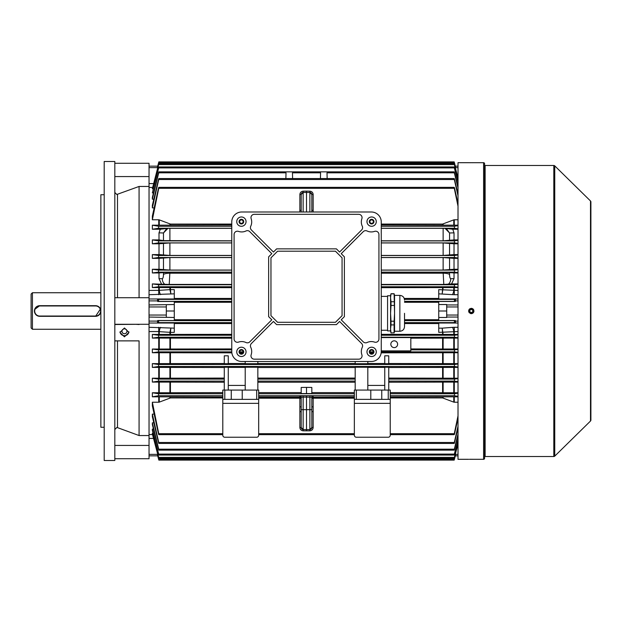 <?xml version="1.0" encoding="UTF-8"?>
<svg xmlns="http://www.w3.org/2000/svg" width="622" height="622" viewBox="0 0 622 622"><rect width="100%" height="100%" fill="white"/><g stroke="black" fill="none" stroke-linecap="round" stroke-linejoin="round"><path stroke-width="0.93" d="M31.1 327.942L31.1 294.058L32.43 292.729L32.43 329.271L31.1 327.942M39.209 316.287A5.318 5.318 0 0 0 39.738 316.318A5.318 5.318 0 0 1 34.42 311A5.318 5.318 0 0 1 39.738 305.682L34.653 309.445M34.529 309.958L34.42 310.992M34.529 312.042L35.625 314.374M95.555 305.954L39.738 305.954A5.046 5.046 0 0 0 34.684 311A5.046 5.046 0 0 0 39.738 316.046L95.555 316.046A5.046 5.046 0 0 0 100.601 311A5.046 5.046 0 0 0 95.555 305.954L95.555 305.682A5.318 5.318 0 0 1 100.865 311A5.318 5.318 0 0 1 95.555 316.318L39.738 316.318A5.318 5.318 0 0 1 34.42 311A5.318 5.318 0 0 1 39.738 305.682L95.555 305.682A5.318 5.318 0 0 1 100.865 311A5.318 5.318 0 0 1 95.555 316.318L100.461 308.963M100.235 308.489L99.66 307.626M100.865 292.729L32.43 292.729M100.865 329.271L32.43 329.271M39.738 305.954L39.738 305.682A5.318 5.318 0 0 0 38.696 305.791M471.297 309.336A1.664 1.664 0 0 0 469.641 311A1.664 1.664 0 0 0 471.297 312.664A1.664 1.664 0 0 0 472.961 311A1.664 1.664 0 0 0 471.297 309.336C469.159 310.448 469.159 311.552 471.297 312.664C473.443 311.552 473.443 310.448 471.297 309.336M484.585 457.046A0.529 0.529 0 0 1 485.121 456.517L553.813 456.517A1.33 1.33 0 0 0 554.746 456.136L590.503 421.024L590.503 200.976L554.746 165.864L554.746 456.136M484.585 164.954A0.529 0.529 0 0 0 485.121 165.483L485.121 456.517M483.589 459.308L483.589 162.692A0.995 0.995 0 0 1 484.585 163.695L484.585 458.305A0.995 0.995 0 0 1 483.589 459.308L469.423 459.293M470.761 162.715L470.31 162.715M469.789 162.707L469.05 162.7M468.825 162.7L483.589 162.692M470.776 313.605L470.286 313.457M469.423 312.882L469.089 312.477M468.84 312.019L468.693 311.521M468.638 310.984L468.84 309.989M469.089 309.523L469.416 309.118M469.82 308.792L470.279 308.543M471.064 308.356L471.297 308.341C467.868 310.114 467.868 311.886 471.297 313.659C474.726 311.886 474.726 310.114 471.297 308.341M469.874 459.285L470.279 459.285M470.784 459.285L472.774 459.293M553.813 456.517L553.813 165.483A1.33 1.33 0 0 1 554.746 165.864M590.503 200.976A1.33 1.33 0 0 1 590.9 201.925L590.9 420.075A1.33 1.33 0 0 1 590.503 421.024M553.813 165.483L485.121 165.483M468.638 162.692L458.01 162.692L458.01 459.308L468.638 459.308M471.562 308.356L472.308 308.543M472.774 308.792L473.179 309.118M473.513 309.531L473.754 309.989M473.956 311L473.902 311.521M473.754 312.019L473.513 312.477M473.179 312.882L472.316 313.457M471.818 313.605L471.297 313.659M473.039 162.707L472.339 162.715M590.9 207.476L590.9 414.524M390.834 344.223A3.39 3.39 0 0 0 394.224 347.612A3.39 3.39 0 0 0 397.613 344.223A3.39 3.39 0 0 0 394.224 340.833A3.39 3.39 0 0 0 390.834 344.223M158.843 171.851L454.184 171.851M320.431 178.553L320.571 172.815C320.447 171.571 320.447 171.571 320.571 172.815C320.447 171.571 320.447 171.571 320.571 172.815L320.431 178.553M285.879 178.553L286.019 172.815C285.895 171.571 285.895 171.571 286.019 172.815C285.895 171.571 285.895 171.571 286.019 172.815L285.879 178.553M231.267 390.072L231.267 399.371L242.23 399.371L242.23 390.072L224.791 390.072L224.791 399.371L222.793 399.371L222.793 435.252A1.99 1.99 0 0 0 224.791 437.243L256.684 437.243A1.99 1.99 0 0 0 258.674 435.252L258.674 403.359L222.793 403.359M354.353 399.371L354.353 390.072L381.76 390.072L381.76 399.371L354.353 399.371L354.353 435.252A1.99 1.99 0 0 0 356.352 437.243L388.245 437.243A1.99 1.99 0 0 0 390.235 435.252L390.235 399.371L388.245 399.371L388.245 390.072L390.235 390.072L390.235 399.371M446.713 315.051L446.713 317.477L438.743 317.477L438.743 304.523L446.713 304.523L446.713 315.051L458.01 315.051M174.292 319.724L231.765 319.724M404.518 319.724L438.743 319.724M453.772 338.088L454.285 338.088L454.285 349.043L453.772 349.035L453.772 338.088L410.831 338.197M458.01 338.088L454.285 338.088M458.01 337.73L454.379 337.248L454.472 335.25L458.01 334.791M458.01 352.363L454.355 351.865L454.495 349.867L458.01 349.401M454.285 349.043L458.01 349.043M410.831 348.934L453.772 349.035M159.263 349.035L158.742 349.043L158.742 338.088L159.263 338.088L159.263 349.035L231.765 348.934M158.742 352.736L159.263 352.736L159.263 363.629L158.742 363.629L158.742 352.736L152.359 352.736L152.359 349.043L158.742 349.043M152.359 349.043L158.532 349.867L158.672 351.865L152.359 352.736M327.009 172.815L327.156 178.553L327.009 172.815C327.133 171.571 327.133 171.571 327.009 172.815C327.133 171.571 327.133 171.571 327.009 172.815L454.332 172.815C454.083 171.579 454.153 171.579 454.526 172.815L458.01 186.654M458.01 187.984L454.332 172.815C454.083 171.579 454.153 171.579 454.526 172.815M292.604 178.553L292.457 172.815L292.604 178.553M158.509 172.815C158.874 171.579 158.944 171.579 158.703 172.815L152.359 199.172L152.359 197.345L158.509 172.815C158.874 171.579 158.944 171.579 158.703 172.815L286.019 172.815M153.79 199.172L152.359 199.172M292.457 172.815C292.581 171.571 292.581 171.571 292.457 172.815C292.581 171.571 292.581 171.571 292.457 172.815L320.571 172.815M301.196 409.665L303.155 409.665L303.155 429.538A1.99 1.99 0 0 1 301.196 427.547L303.155 429.538L306.514 429.6L309.873 429.538L311.832 427.547L311.832 409.665L311.832 427.547L313.161 427.501C312.959 429.475 311.871 430.587 309.896 430.821L303.132 430.821C301.165 430.587 300.076 429.475 299.874 427.501L301.196 427.547L301.196 397.264L303.155 397.147L303.155 409.665L306.514 409.665L306.514 397.139L303.155 397.147L303.132 395.817L306.514 395.817L306.514 397.139L311.832 397.264L311.832 409.665L306.514 409.665L306.514 430.883M301.196 211.993L301.196 194.453L303.155 192.462L306.514 192.4L306.514 211.993M245.216 367.4L228.274 367.4M257.842 390.072L257.842 367.229L245.216 367.229L245.216 390.072M355.185 367.524L257.842 367.524M355.185 390.072L355.185 367.229L367.812 367.229L367.812 390.072M367.812 367.4L384.754 367.4M384.754 390.072L384.754 367.229L388.742 367.229L388.742 379.109L454.55 379.109L458.01 378.604M453.772 367.408L454.285 367.4L454.285 378.207L453.772 378.207L453.772 367.408L388.742 367.524M458.01 367.4L454.285 367.4M458.01 367.011L454.332 366.482L454.526 364.492L458.01 364.002M152.359 363.629L158.509 364.492L158.703 366.482L152.359 367.4L152.359 363.629L158.742 363.629M158.742 367.4L159.263 367.408L159.263 378.207L158.742 378.207L158.742 367.4L152.359 367.4M224.285 367.524L159.263 367.408M228.274 390.072L228.274 367.229L224.285 367.229L224.285 390.072M222.793 399.371L222.793 390.072L224.791 390.072M256.684 390.072L258.674 390.072L258.674 399.371L256.684 399.371L256.684 390.072L242.23 390.072M257.842 363.52L355.185 363.52M245.216 361.499L245.216 363.707L257.842 363.707L257.842 361.499M228.274 363.52L245.216 363.52M224.285 363.707L228.274 363.707L228.274 355.823L224.285 355.823L224.285 363.707M159.263 363.629L224.285 363.52M458.01 352.736L454.285 352.736L454.285 363.629L458.01 363.629M454.285 363.629L453.772 363.629L453.772 352.736L381.177 352.845M388.742 363.52L453.772 363.629M388.742 363.707L384.754 363.707L384.754 355.823L388.742 355.823L388.742 363.707M367.812 363.52L384.754 363.52M367.812 361.499L367.812 363.707L355.185 363.707L355.185 361.499M258.674 392.622L301.196 392.622M306.514 387.382L301.196 387.459L301.196 393.57L306.514 393.578L311.832 393.57L311.832 387.459L306.514 387.382L306.514 393.578M311.832 392.622L354.353 392.622M355.185 382.219L257.842 382.219M257.842 378.083L355.185 378.083M373.052 352.845L370.214 352.845M242.821 352.845L239.983 352.845M231.85 352.845L159.263 352.736M224.285 382.219L159.263 382.095L159.263 392.754L222.793 392.622M381.76 390.072L388.245 390.072M159.263 378.207L224.285 378.083M388.742 378.083L453.772 378.207M388.742 390.072L388.742 379.109M152.359 378.207L158.478 379.109L158.727 381.099L152.359 382.087L152.359 378.207L158.742 378.207M159.263 392.754L158.742 392.754L158.742 382.087L152.359 382.087M158.742 382.087L159.263 382.095M231.267 399.371L224.791 399.371M370.798 390.072L370.798 399.371M381.76 399.371L388.245 399.371M158.742 392.754L152.359 392.754L158.454 393.726L158.75 395.716L152.359 396.813L159.263 396.82L159.263 402.131L170.428 397.932L222.793 397.932M222.793 396.968L159.263 396.82M152.359 402.232L158.75 433.689C158.921 434.933 158.82 434.933 158.454 433.689L152.359 405.886L152.359 402.232L158.742 402.232L158.742 396.813M159.263 402.131L158.742 402.232M222.793 433.689L158.75 433.689C158.921 434.933 158.82 434.933 158.454 433.689M438.743 304.523L438.743 301.483L455.335 301.483L455.529 299.229L438.743 299.229L438.743 289.642L458.01 290.443M458.01 331.557L438.743 332.358L438.743 322.771L455.529 322.771L455.335 320.517L438.743 320.517L438.743 317.477M458.01 219.768L454.285 219.768L454.285 225.187L458.01 225.187M458.01 229.246L452.769 229.246L454.021 232.853L449.558 232.978L445.057 228.336L452.769 229.246M458.01 239.913L454.021 239.913L454.021 232.853M458.01 243.793L454.021 243.793L454.021 254.6L458.01 254.6M458.01 258.371L454.021 258.371L454.021 269.264L458.01 269.264M458.01 272.957L454.021 272.957L454.021 278.664L451.58 283.912L458.01 283.912M458.01 287.558L454.285 287.558L454.285 294.704L452.396 294.634A5.318 1.454 94.4 0 0 453.772 290.342L453.772 287.566L381.263 287.667M381.263 334.333L453.772 334.434L453.772 331.658A5.318 1.454 85.6 0 0 452.396 327.366L454.285 327.296L454.285 334.442L458.01 334.442M454.285 378.207L458.01 378.207M458.01 382.087L454.285 382.087L454.285 392.754L458.01 392.754M458.01 396.813L454.285 396.813L454.285 402.232L458.01 402.232M455.529 322.771L454.41 322.624L454.449 320.633L455.335 320.517M438.743 323.557L404.518 323.557M455.335 301.483L454.449 301.367L454.41 299.376L455.529 299.229M404.238 298.443L438.743 298.443M438.743 302.276L404.518 302.276M453.772 287.566L454.285 287.558M454.285 334.442L453.772 334.434M455.32 455.848L454.449 459.16L455.335 455.848L458.01 455.848L455.32 455.848L455.529 454.939L455.117 454.939M455.335 455.848L458.01 455.848L455.335 455.848M157.7 455.848L149.039 455.848L157.708 455.848L149.039 455.848L157.708 455.848L158.587 459.16L157.498 454.939L157.91 454.939M157.498 454.939L158.626 459.16L454.41 459.16C454.091 460.397 454.099 460.397 454.449 459.16C454.099 460.397 454.091 460.397 454.41 459.16C454.091 460.397 454.099 460.397 454.449 459.16C454.099 460.397 454.091 460.397 454.41 459.16L455.529 454.939M455.117 167.061L455.529 167.061L455.32 166.152L458.01 166.152L455.32 166.152L454.449 162.84L455.335 166.152M455.288 166.152L458.01 166.152M455.529 167.061L454.41 162.84C454.091 161.603 454.099 161.603 454.449 162.84C454.099 161.603 454.091 161.603 454.41 162.84L158.626 162.84L157.498 167.061L158.587 162.84L157.7 166.152L149.039 166.152L149.039 183.583L153.525 183.583M157.91 167.061L157.498 167.061M231.765 302.276L174.292 302.276M114.821 458.717L149.039 458.717L149.039 317.049L174.292 317.477L174.292 301.483L157.7 301.483L157.498 299.229L174.292 299.229L174.292 293.848L149.039 294.704L149.039 183.583M153.129 433.285L152.359 433.285L152.359 434.039L158.556 457.38C158.913 458.616 158.944 458.616 158.649 457.38C158.944 458.616 158.913 458.616 158.556 457.38M153.463 429.094L152.359 429.094L152.359 430.331L158.532 454.091C158.898 455.327 158.944 455.327 158.672 454.091C158.944 455.327 158.898 455.327 158.532 454.091M153.79 422.828L152.359 422.828L152.359 424.655L158.509 449.185C158.874 450.421 158.944 450.421 158.703 449.185C158.944 450.421 158.874 450.421 158.509 449.185M154.108 414.12L152.359 414.12L152.359 416.693L158.478 442.483C158.851 443.719 158.937 443.719 158.727 442.483C158.937 443.719 158.851 443.719 158.478 442.483M152.359 392.754L152.359 396.813M158.742 338.088L152.359 338.088L152.359 334.442L158.742 334.442L158.742 331.557L149.039 331.557M458.01 257.998L454.526 257.508L454.332 255.518L458.01 254.989M454.021 254.6L443.136 255.44L381.263 255.44M381.263 257.562L443.136 257.562L454.021 258.371M152.359 334.442L158.556 335.25L158.649 337.248L152.359 338.088M231.765 338.197L159.263 338.088M169.915 334.333L169.915 332.335L170.428 332.358L159.263 331.658L159.263 334.434L231.765 334.333M159.263 334.434L158.742 334.442M458.01 243.396L454.55 242.891L454.301 240.901L458.01 240.333M454.021 239.913L443.136 240.815L381.263 240.815M381.263 242.938L443.136 242.938L454.021 243.793M381.263 225.032L453.772 225.18L453.772 219.869L442.6 224.068L381.263 224.068M458.01 228.81L454.581 228.274L454.278 226.284L458.01 225.662M454.285 225.187L453.772 225.18M381.263 228.321L445.057 228.336M458.01 287.208L454.472 286.75L454.379 284.752L458.01 284.27M451.58 283.912L443.789 284.433L381.263 284.433M458.01 272.599L454.495 272.133L454.355 270.135L458.01 269.637M454.021 269.264L443.136 270.065L381.263 270.065M381.263 272.179L443.136 272.179L454.021 272.957M231.765 323.557L174.292 323.557M443.789 284.433L443.136 272.179M158.587 162.84C158.929 161.603 158.937 161.603 158.626 162.84C158.937 161.603 158.929 161.603 158.587 162.84C158.929 161.603 158.937 161.603 158.626 162.84C158.937 161.603 158.929 161.603 158.587 162.84M458.01 178.498L454.379 164.62C454.083 163.384 454.114 163.384 454.472 164.62L458.01 177.939M158.556 164.62C158.913 163.384 158.944 163.384 158.649 164.62L152.359 188.715L158.556 164.62C158.913 163.384 158.944 163.384 158.649 164.62L454.379 164.62C454.083 163.384 454.114 163.384 454.472 164.62M153.129 188.715L152.359 188.715M458.01 182.316L454.355 167.909C454.083 166.673 454.13 166.673 454.495 167.909L458.01 181.399M158.532 167.909C158.898 166.673 158.944 166.673 158.672 167.909L152.359 192.906L158.532 167.909C158.898 166.673 158.944 166.673 158.672 167.909L454.355 167.909C454.083 166.673 454.13 166.673 454.495 167.909M153.463 192.906L152.359 192.906M458.01 195.774L454.301 179.517C454.091 178.281 454.177 178.281 454.55 179.517L458.01 193.947M158.478 179.517C158.851 178.281 158.937 178.281 158.727 179.517L152.359 207.88L152.359 205.307L158.478 179.517C158.851 178.281 158.937 178.281 158.727 179.517L454.301 179.517C454.091 178.281 454.177 178.281 454.55 179.517M154.108 207.88L152.359 207.88M453.772 219.869L454.285 219.768M458.01 206.177L454.278 188.31C454.107 187.066 454.208 187.066 454.581 188.31L458.01 203.689M158.454 188.31C158.82 187.066 158.921 187.066 158.75 188.31L152.359 219.768L152.359 216.114L158.454 188.31C158.82 187.066 158.921 187.066 158.75 188.31L454.278 188.31C454.107 187.066 454.208 187.066 454.581 188.31M158.742 219.768L159.263 219.869L159.263 225.18L158.742 225.187L158.742 219.768L152.359 219.768M231.765 224.068L170.428 224.068L159.263 219.869M458.01 435.346L454.526 449.185C454.153 450.421 454.091 450.421 454.332 449.185L458.01 434.016M152.359 422.828L158.703 449.185L454.332 449.185C454.091 450.421 454.153 450.421 454.526 449.185M458.01 428.053L454.55 442.483C454.177 443.719 454.091 443.719 454.301 442.483L458.01 426.226M152.359 414.12L158.727 442.483L454.301 442.483C454.091 443.719 454.177 443.719 454.55 442.483M458.01 396.338L454.278 395.716L454.581 393.726L458.01 393.19M454.285 402.232L453.772 402.131L453.772 396.82L390.235 396.968M453.772 396.82L454.285 396.813M454.285 392.754L453.772 392.754L453.772 382.095L388.742 382.219M390.235 392.622L453.772 392.754M458.01 418.311L454.581 433.689C454.208 434.933 454.107 434.933 454.278 433.689L458.01 415.823M390.235 397.932L442.6 397.932L453.772 402.131M454.581 433.689C454.208 434.933 454.107 434.933 454.278 433.689L390.235 433.689M158.626 459.16C158.937 460.397 158.929 460.397 158.587 459.16C158.929 460.397 158.937 460.397 158.626 459.16M458.01 444.061L454.472 457.38C454.114 458.616 454.083 458.616 454.379 457.38L458.01 443.502M152.359 433.285L158.649 457.38L454.379 457.38C454.083 458.616 454.114 458.616 454.472 457.38M458.01 440.601L454.495 454.091C454.13 455.327 454.083 455.327 454.355 454.091L458.01 439.684M152.359 429.094L158.672 454.091L454.355 454.091C454.083 455.327 454.13 455.327 454.495 454.091M231.765 255.44L169.892 255.44L159.007 254.6L159.007 243.793L152.359 243.793L158.478 242.891L231.765 242.891M231.765 270.065L169.892 270.065L159.007 269.264L159.007 258.371L152.359 258.371L158.509 257.508L158.703 255.518L152.359 254.6L159.007 254.6M159.007 258.371L169.892 257.562L231.765 257.562M114.821 340.879L139.071 340.879L139.071 435.54L149.039 435.54L149.039 327.296L174.292 328.152L174.292 322.771L157.498 322.771L157.7 320.517L174.292 320.517L174.292 317.477M157.7 320.517L158.587 320.633L158.626 322.624L157.498 322.771M231.765 240.815L163.477 240.613L159.007 239.913L159.007 232.853L160.258 229.246L152.359 229.246L158.454 228.274L231.765 228.274M158.478 242.891L158.727 240.901L152.359 239.913L159.007 239.913M159.007 243.793L169.892 242.938L231.765 242.938M159.263 225.18L231.765 225.032M158.454 228.274L158.75 226.284L152.359 225.187L158.742 225.187M160.258 229.246L167.971 228.336L231.765 228.321M157.498 299.229L158.626 299.376L158.587 301.367L157.7 301.483M174.292 298.443L231.765 298.443M453.772 352.736L454.285 352.736M231.765 284.433L169.238 284.433L152.359 283.912L158.649 284.752L158.556 286.75L152.359 287.558L159.263 287.566L159.263 290.342L170.428 289.595L169.915 289.665L170.863 293.848L170.428 289.642L174.292 289.642L174.292 293.848M231.765 287.667L159.263 287.566M161.448 283.912L159.007 278.664L159.007 272.957L152.359 272.957L158.532 272.133L158.672 270.135L152.359 269.264L159.007 269.264M159.007 272.957L169.892 272.179L231.765 272.179M453.772 382.095L454.285 382.087M458.01 381.667L454.301 381.099L454.55 379.109M149.039 290.443L159.263 290.342A5.318 1.454 -94.4 0 0 160.639 294.634M167.971 228.336L163.477 232.978L159.007 232.853M160.639 327.366A5.318 1.454 -85.6 0 0 159.263 331.658L158.742 331.557L158.742 327.296M169.892 272.179L169.238 284.433M174.292 304.523L149.039 304.951L149.039 186.46L139.071 186.46L116.812 194.484L114.821 192.47M152.359 283.912L152.359 287.558M152.359 269.264L152.359 272.957M152.359 254.6L152.359 258.371M152.359 239.913L152.359 243.793M152.359 225.187L152.359 229.246M159.007 278.664L162.365 278.703C163.011 278.376 163.384 276.969 163.477 274.489L163.477 272.358M449.558 272.358L449.558 274.489C449.652 276.977 450.017 278.384 450.662 278.703L454.021 278.664M166.805 228.367L163.477 232.978L163.477 240.613M164.768 284.301A6.648 6.43 -90 0 1 162.365 278.703M449.558 240.613L449.558 232.978L446.223 228.367M450.662 278.703A6.648 6.43 90 0 1 448.26 284.301M174.292 328.152L174.292 332.358L170.428 332.358L170.863 328.152L169.915 332.335M166.315 304.951L166.315 315.051L149.039 315.051M166.315 315.051L166.315 317.049M166.315 306.949L149.039 306.949M169.915 287.667L169.915 289.665M446.713 306.949L458.01 306.949M446.713 311L438.743 311M443.113 289.665L442.6 289.642L442.164 293.848L443.121 287.667M443.121 334.333L442.164 328.152L452.396 327.366M438.743 328.152L442.164 328.152L442.6 332.358L443.113 332.335M166.315 311L174.292 311M354.353 403.359L390.235 403.359M258.674 399.371L258.674 403.359M256.684 399.371L242.23 399.371M367.812 385.422L384.754 385.422M245.216 385.422L228.274 385.422M306.514 191.117L309.896 191.179C311.871 191.413 312.959 192.525 313.161 194.499L311.832 194.453L309.873 192.462L303.155 192.462A1.99 1.99 0 0 0 301.196 194.453L299.874 194.499C300.076 192.525 301.165 191.413 303.132 191.179L306.514 191.117L306.514 192.4M309.873 211.993L309.873 192.462A1.99 1.99 0 0 1 311.832 194.453L311.832 211.993M299.874 211.993L299.874 210.376L301.196 210.329M313.161 194.499L313.161 210.376L311.832 210.329M306.514 395.817L309.896 395.817L309.873 429.538A1.99 1.99 0 0 0 311.832 427.547M299.874 427.501L299.874 411.624L301.196 411.671M299.874 411.624L299.874 406.796L301.196 406.842M299.874 406.796L299.874 398.197L301.196 398.508L299.874 397.746L299.874 397.155L301.196 398.274L299.874 396.657A1.33 1.33 180 0 1 301.196 397.987M311.832 411.671L313.161 411.624L313.161 427.501M311.832 406.842L313.161 406.796L313.161 411.624M311.832 397.987A1.33 1.33 180 0 1 313.161 396.657L311.832 398.274L313.161 397.155L313.161 397.746L311.832 398.508L313.161 398.197L313.161 406.796M299.874 396.657L299.874 396.486A1.33 1.33 180 0 1 301.196 397.816L301.203 397.792M299.874 396.486L299.874 395.934A1.33 1.33 180 0 1 301.196 397.264M311.832 397.816L311.824 397.792A1.33 1.33 180 0 1 313.161 396.486L313.161 396.657M311.832 397.264A1.33 1.33 180 0 1 313.161 395.934L313.161 396.486M381.263 350.87L410.831 350.87L410.831 337.575L381.263 337.575M373.355 221.634A1.726 1.726 0 0 0 371.629 219.9A1.726 1.726 0 0 0 369.903 221.634A1.726 1.726 0 0 0 371.629 223.36A1.726 1.726 0 0 0 373.355 221.634M243.124 221.634A1.726 1.726 0 0 0 241.398 219.9A1.726 1.726 0 0 0 239.672 221.634A1.726 1.726 0 0 0 241.398 223.36A1.726 1.726 0 0 0 243.124 221.634M373.355 351.865A1.726 1.726 0 0 0 371.629 350.139A1.726 1.726 0 0 0 369.903 351.865A1.726 1.726 0 0 0 371.629 353.591A1.726 1.726 0 0 0 373.355 351.865L369.903 351.865M243.124 351.865A1.726 1.726 0 0 0 241.398 350.139A1.726 1.726 0 0 0 239.672 351.865A1.726 1.726 0 0 0 241.398 353.591A1.726 1.726 0 0 0 243.124 351.865L239.672 351.865M373.954 221.634A2.325 2.325 0 0 0 371.629 219.309A2.325 2.325 0 0 0 369.305 221.634A2.325 2.325 0 0 0 371.629 223.959A2.325 2.325 0 0 0 373.954 221.634M243.723 221.634A2.325 2.325 0 0 0 241.398 219.309A2.325 2.325 0 0 0 239.073 221.634A2.325 2.325 0 0 0 241.398 223.959A2.325 2.325 0 0 0 243.723 221.634M243.723 351.865A2.325 2.325 0 0 0 241.398 349.541A2.325 2.325 0 0 0 239.073 351.865A2.325 2.325 0 0 0 241.398 354.19A2.325 2.325 0 0 0 243.723 351.865M373.954 351.865A2.325 2.325 0 0 0 371.629 349.541A2.325 2.325 0 0 0 369.305 351.865A2.325 2.325 0 0 0 371.629 354.19A2.325 2.325 0 0 0 373.954 351.865M246.048 221.634A4.649 4.649 0 0 0 241.398 216.977A4.649 4.649 0 0 0 236.749 221.634A4.649 4.649 0 0 0 241.398 226.284A4.649 4.649 0 0 0 246.048 221.634M376.279 221.634A4.649 4.649 0 0 0 371.629 216.977A4.649 4.649 0 0 0 366.98 221.634A4.649 4.649 0 0 0 371.629 226.284A4.649 4.649 0 0 0 376.279 221.634M246.048 351.865A4.649 4.649 0 0 0 241.398 347.216A4.649 4.649 0 0 0 236.749 351.865A4.649 4.649 0 0 0 241.398 356.515A4.649 4.649 0 0 0 246.048 351.865M376.279 351.865A4.649 4.649 0 0 0 371.629 347.216A4.649 4.649 0 0 0 366.98 351.865A4.649 4.649 0 0 0 371.629 356.515A4.649 4.649 0 0 0 376.279 351.865M361.335 221.961A9.968 9.968 0 0 1 361.872 218.726A3.32 3.32 0 0 0 358.731 214.326L254.297 214.326A3.32 3.32 0 0 0 251.156 218.726A9.968 9.968 0 0 1 250.744 226.221A3.32 3.32 0 0 0 251.397 229.984L273.447 252.042L276.611 248.87L336.416 248.87L339.581 252.042L361.631 229.984A3.32 3.32 0 0 0 362.284 226.221A9.968 9.968 0 0 1 361.335 221.961M250.425 345.855A3.32 3.32 0 0 0 250.744 347.278A9.968 9.968 0 0 1 251.156 354.773A3.32 3.32 0 0 0 254.297 359.174L358.731 359.174A3.32 3.32 0 0 0 361.872 354.773A9.968 9.968 0 0 1 362.284 347.278A3.32 3.32 0 0 0 361.631 343.507L339.581 321.457L336.416 324.622L276.611 324.622L273.447 321.457L251.397 343.507A3.32 3.32 0 0 0 250.425 345.855M241.733 361.499A9.968 9.968 0 0 1 231.765 351.531L231.765 221.961A9.968 9.968 0 0 1 241.733 211.993L371.295 211.993A9.968 9.968 0 0 1 381.263 221.961L381.263 351.531A9.968 9.968 0 0 1 371.295 361.499L241.733 361.499M277.575 322.297L335.452 322.297L342.061 315.688L342.061 257.811L335.452 251.202L277.575 251.202L270.967 257.811L270.967 315.688L277.575 322.297M245.985 342.52A3.32 3.32 0 0 0 249.756 341.867L271.806 319.809L268.642 316.645L268.642 256.847L271.806 253.683L249.756 231.633A3.32 3.32 0 0 0 245.985 230.98A9.968 9.968 0 0 1 238.49 231.392A3.32 3.32 0 0 0 234.09 234.533L234.09 338.967A3.32 3.32 0 0 0 238.49 342.108A9.968 9.968 0 0 1 245.985 342.52M363.279 341.867A3.32 3.32 0 0 0 367.042 342.52A9.968 9.968 0 0 1 374.537 342.108A3.32 3.32 0 0 0 378.938 338.967L378.938 234.533A3.32 3.32 0 0 0 374.537 231.392A9.968 9.968 0 0 1 367.042 230.98A3.32 3.32 0 0 0 363.279 231.633L341.221 253.683L344.386 256.847L344.386 316.645L341.221 319.809L363.279 341.867M404.518 313.325C404.518 330.453 404.518 330.453 404.518 313.325L404.518 324.334M394.558 295.396L394.107 293.724L394.55 313.325L394.558 295.396L399.868 295.396L399.868 331.262C402.698 330.982 404.246 329.435 404.518 326.604L404.518 324.528M387.568 330.904L387.568 295.745L387.568 330.904L390.569 330.904M394.107 301.74L391.013 301.74L390.569 297.79L391.013 293.724L390.569 295.388L390.569 331.269L391.013 332.925L394.107 332.809L391.013 332.925M394.107 332.925L394.558 331.262L394.558 313.325L394.107 321.224L391.013 321.224L390.569 313.325L391.013 305.425L394.107 305.425M391.013 301.74L391.013 305.425M391.013 332.809L390.569 328.859L391.013 324.917L394.107 324.917L394.107 332.809M391.013 321.224L391.013 324.917M391.013 293.841L394.107 293.841M394.107 321.224L394.107 324.917M139.071 435.54L117.496 427.641L116.812 427.516L114.821 429.53M149.039 297.713L114.915 297.713M124.454 328.813A2.488 2.457 180 0 0 121.966 331.269A2.488 2.457 180 0 0 124.454 333.719A2.488 2.457 180 0 0 126.95 331.269A2.488 2.457 180 0 0 124.454 328.813M124.454 327.988L119.968 332.42L124.454 336.829L128.941 332.42L124.454 327.988M120.007 331.845A4.486 4.416 180 0 0 128.902 331.845M104.193 194.725L100.865 194.725L100.865 427.275L104.193 427.275M114.821 460.498L114.821 161.502L104.193 161.502L104.193 460.498L114.821 460.498M149.039 324.287L114.821 324.287M114.821 163.283L149.039 163.283L149.039 166.152M157.708 300.9L149.039 300.9L149.039 321.1L157.708 321.1M114.821 324.521L139.071 324.287M135.394 324.287L139.071 324.521M139.071 297.713L139.071 186.46M381.263 337.248L454.379 337.248M158.532 349.867L231.765 349.867M410.831 349.867L454.495 349.867M158.672 351.865L231.773 351.865M381.263 351.865L454.355 351.865M354.353 397.155L313.161 397.155L354.353 396.953M354.353 398.197L313.161 398.197L313.161 397.746L354.353 397.746M158.703 366.482L454.332 366.482M158.509 364.492L454.526 364.492M442.6 363.52L442.6 352.845M170.428 352.845L170.428 363.52M170.428 382.219L170.428 392.622M170.428 367.524L170.428 378.083M442.6 378.083L442.6 367.524M257.842 381.099L355.185 381.099M257.842 379.109L355.185 379.109M158.727 381.099L224.285 381.099M158.478 379.109L224.285 379.109M356.352 390.072L356.352 399.371M258.674 393.726L354.353 393.726M258.674 395.716L354.353 395.716M258.674 396.953L299.874 396.953L258.674 397.155M299.874 395.934L303.132 395.817M309.896 395.817L313.161 395.934M258.674 397.746L299.874 397.746L299.874 398.197L258.674 398.197M258.674 433.689L354.353 433.689M158.454 393.726L222.793 393.726M158.75 395.716L222.793 395.716M170.428 396.968L170.428 397.932M446.713 304.951L458.01 304.951M455.32 300.9L458.01 300.9M455.32 321.1L458.01 321.1M446.713 317.049L458.01 317.049M404.518 322.624L454.41 322.624M404.518 320.633L454.449 320.633M404.471 299.376L454.41 299.376M404.518 301.367L454.449 301.367M442.6 289.595L442.6 287.667M442.6 334.333L442.6 332.405M149.039 434.553L152.499 434.553M381.263 255.518L454.332 255.518M381.263 257.508L454.526 257.508M158.649 337.248L231.765 337.248M158.556 335.25L231.765 335.25M381.263 240.901L454.301 240.901M381.263 242.891L454.55 242.891M381.263 226.284L454.278 226.284M381.263 228.274L454.581 228.274M381.263 286.75L454.472 286.75M381.263 284.752L454.379 284.752M381.263 270.135L454.355 270.135M381.263 272.133L454.495 272.133M443.136 270.065L443.136 257.562M443.136 240.815L443.136 228.321M170.428 332.405L170.428 334.333M443.136 255.44L443.136 242.938M442.6 225.032L442.6 224.068M381.263 273.221L443.136 273.221A6.648 1.711 180 0 1 449.558 274.489M313.161 210.376L313.154 211.993M299.874 210.376L299.874 194.499M390.235 395.716L454.278 395.716M390.235 393.726L454.581 393.726M158.703 255.518L231.765 255.518M158.509 257.508L231.765 257.508M158.626 322.624L231.765 322.624M158.587 320.633L231.765 320.633M381.263 335.25L454.472 335.25M158.727 240.901L231.765 240.901M158.75 226.284L231.765 226.284M158.626 299.376L231.765 299.376M158.587 301.367L231.765 301.367M158.556 286.75L231.765 286.75M158.649 284.752L231.765 284.752M158.672 270.135L231.765 270.135M158.532 272.133L231.765 272.133M388.742 381.099L454.301 381.099M169.915 392.622L169.915 382.219M443.121 382.219L443.121 392.622M442.6 392.622L442.6 382.219M169.915 378.09L169.915 367.516M443.121 367.516L443.121 378.09M169.892 257.562L169.892 270.065M163.477 269.886L163.477 257.741M449.558 257.741L449.558 269.886M169.915 363.52L169.915 352.845M443.121 352.845L443.121 363.52M170.428 287.667L170.428 289.595M158.742 294.704L158.742 287.558M169.892 228.321L169.892 240.815M169.915 348.934L169.915 338.189M170.428 338.197L170.428 348.934M442.6 348.934L442.6 338.197M443.121 338.189L443.121 348.934M169.892 242.938L169.892 255.44M163.477 255.253L163.477 243.132M449.558 243.132L449.558 255.253M169.915 398.033L169.915 396.96M442.6 397.932L442.6 396.968M443.121 396.96L443.121 398.033M169.915 225.04L169.915 223.967M170.428 224.068L170.428 225.032M443.121 223.967L443.121 225.04M163.477 274.489A6.648 1.711 180 0 1 169.892 273.221L231.765 273.221M152.499 187.447L149.039 187.447M157.763 167.629L149.039 167.629M153.525 438.417L149.039 438.417M157.763 454.371L149.039 454.371M174.292 323.02L149.039 323.02M174.292 298.98L149.039 298.98M455.273 167.629L458.01 167.629M455.273 454.371L458.01 454.371M452.396 294.634L438.743 293.848M438.743 298.98L458.01 298.98M458.01 294.704L454.285 294.704M454.285 327.296L458.01 327.296M438.743 323.02L458.01 323.02M303.132 191.179L303.155 211.993M309.896 191.179L309.873 192.462M303.155 429.538L303.132 430.821M309.873 429.538L309.896 430.821M117.496 427.641L117.496 340.879M117.496 297.713L117.496 194.359M149.039 176.57L114.821 176.57M114.821 445.43L149.039 445.43M258.674 434.654L354.353 434.654M158.812 434.654L222.793 434.654M158.859 161.883L454.169 161.883M158.859 163.664L454.177 163.664M158.851 166.953L454.177 166.953M158.828 178.553L454.2 178.553M158.812 187.346L454.216 187.346M158.843 450.149L454.184 450.149M158.828 443.447L454.2 443.447M390.235 434.654L454.216 434.654M158.859 460.117L454.169 460.117M158.859 458.336L454.177 458.336M158.851 455.047L454.177 455.047M387.568 295.745L390.569 295.745M381.263 296.383L387.249 296.383M381.263 330.266L387.249 330.266M391.013 293.724L394.107 293.724M394.558 331.262L399.868 331.262M399.868 295.396C402.698 295.668 404.246 297.215 404.518 300.045"/></g></svg>
